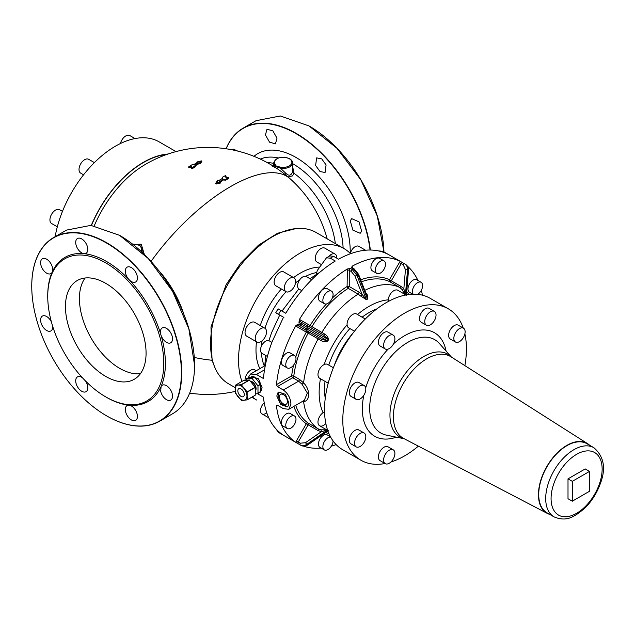 <?xml version="1.0" encoding="UTF-8"?>
<svg xmlns="http://www.w3.org/2000/svg" width="635" height="635" viewBox="0 0 635 635"><rect width="100%" height="100%" fill="white"/><g stroke="black" fill="none" stroke-linecap="round" stroke-linejoin="round"><path stroke-width="0.95" d="M94.393 162.608L88.646 159.29A7.985 4.612 120 0 0 80.669 163.893A7.985 4.612 120 0 0 80.669 173.117L83.574 174.792M135.017 138.557L129.786 135.541A7.985 4.612 120 0 0 125.793 135.938A7.985 4.612 120 0 0 120.428 143.542M62.468 211.352L59.555 209.677A7.985 4.612 120 0 0 53.411 211.812A7.985 4.612 120 0 0 49.927 219.845A7.985 4.612 120 0 0 51.578 223.496L57.317 226.814M55.142 236.68A87.416 50.467 -60 0 1 98.242 158.933A87.416 50.467 -60 0 1 159.147 141.859L176.014 151.598M91.273 225.409A87.416 50.467 -60 0 1 168.061 154.011M94.258 225.814A86.066 49.689 -60 0 1 94.917 224.29A86.066 49.689 -60 0 1 143.407 165.584L143.407 165.584A123.523 123.523 0 0 1 289.838 178.514A123.523 50.427 -48.4 0 0 151.027 261.422M135.946 244.356L141.248 244.205L144.328 254.437M219.948 182.364L223.623 179.84L225.441 180.292L225.639 179.657A121.999 70.437 -60 0 1 228.671 178.03L228.727 177.887M217.353 180.57L215.559 183.578L216.162 184.031L220.535 183.007L220.599 182.253M222.417 177.197L222.091 178.816M201.247 161.369L201.835 161.623L199.969 163.822L199.112 163.576L195.31 165.775L195.31 166.656L194.834 166.06A123.452 71.279 120 0 0 191.762 167.997L191.31 166.481L191.762 166.672M195.31 166.656L192.151 168.767L191.564 166.862L191.96 168.283A123.23 71.144 120 0 1 194.993 166.346L195.128 165.283L195.064 166.465M195.183 166.838L194.993 166.553A122.976 71.001 120 0 0 191.96 168.489L191.373 168.68L191.373 167.346L188.928 167.64L188.857 166.775A122.912 70.961 -60 0 1 191.905 164.83L191.77 164.909M188.722 166.87L188.897 167.092A123.857 101.132 180 0 1 191.341 166.799L191.341 167.029A123.579 100.901 180 0 0 188.897 167.322L188.666 167.235M215.225 368.348L212.05 360.267L210.979 327.073L226.123 284.718L240.768 263.017L258.58 245.118L277.59 233.243L295.91 228.592M285.155 174.561L285.917 173.355C288.798 176.109 290.957 175.736 292.41 172.228L294.084 173.323L292.505 175.911L288.02 176.935M274.05 166.505L274.026 164.497L276.011 166.576L280.448 168.204L285.917 173.355M272.407 166.259L274.757 163.751L276.344 166.243L280.662 167.164A8.739 5.048 0 0 0 290.655 164.902A8.739 5.048 0 0 0 289.322 158.758A8.739 5.048 0 0 0 278.67 157.988A8.739 5.048 0 0 0 274.757 163.751M136.581 244.594L139.763 245.237L141.621 247.952M141.534 251.762A9.501 5.485 0 0 0 142.137 249.833L142.137 252.333M225.393 175.911L225.838 175.704L226.068 177.49L226.036 176.181L225.258 175.887M228.513 178.022L228.798 178.618L228.473 178.062M219.932 182.031A121.849 70.35 -60 0 1 223.623 179.84L223.782 179.8A122.873 100.33 0 0 1 225.473 179.991L228.798 178.618M216.162 184.031L215.559 183.578M217.988 180.61L217.321 180.61M199.303 163.473L198.938 163.29A122.817 70.906 120 0 0 195.128 165.489L194.834 165.171M195.064 165.37L195.31 165.775L195.128 165.283A123.071 71.056 120 0 1 198.938 163.084L199.303 163.282A123.722 5.763 -88.1 0 1 199.326 163.108M197.009 162.846L196.993 161.988A122.992 93.17 -34.9 0 1 201.39 160.901L196.961 161.973L197.66 162.401M201.835 161.623L201.565 161.012M199.969 163.822L199.303 163.592L199.517 163.108A123.952 5.771 -88.1 0 1 199.541 162.917L199.326 163.092M292.41 172.228L292.64 162.949C292.878 161.711 291.902 160.306 289.695 158.718C281.519 155.821 276.169 157.234 273.637 162.949A9.501 5.485 0 0 0 274.026 164.497M292.64 162.949A9.501 5.485 0 0 1 280.448 168.204L280.662 167.164M132.628 244.165A8.739 5.048 0 0 1 135.112 244.372L139.43 245.293L141.748 248.285A9.501 5.485 0 0 1 142.137 249.833L141.7 248.063M215.844 183.15A123.111 37.505 103.1 0 1 217.551 180.292L216.011 183.15A122.253 91.821 -36.4 0 1 220.401 182.118L219.67 181.531A122.46 70.699 -60 0 1 223.488 179.26L223.623 179.522A122.237 70.572 -60 0 0 219.813 181.785L219.67 181.531M196.802 162.147L197.001 162.322A123.238 100.457 -174.4 0 1 197.509 162.298L197.66 162.425M199.326 163.386L198.763 162.79L199.541 162.917M335.344 243.586A68.342 39.457 60 0 0 294.084 173.323L292.64 166.703M228.529 177.752L226.068 177.49M223.782 179.507L223.814 179.205A123.46 100.806 -0 0 1 225.504 179.395L225.504 179.395A122.222 70.564 -60 0 1 228.552 177.768L228.671 178.356A121.602 70.207 -60 0 0 225.639 179.975L225.473 179.697A123.238 100.624 0 0 0 223.782 179.507M221.75 178.848A122.476 70.715 120 0 0 218.551 180.761L218.019 180.665A123.73 5.755 -91.9 0 0 217.988 180.332L215.773 183.531M218.019 180.665L217.805 180.523A123.96 5.771 -91.9 0 0 217.781 180.173L218.448 180.753L222.345 178.443L222.345 177.324M197.723 162.354L193.611 164.655A123.873 101.14 0 0 0 191.905 164.83L188.77 166.767L191.31 166.481M191.929 164.894L193.786 164.616M235.18 387.636L228.679 383.881A87.416 50.467 -60 0 1 218.138 305.276A87.416 50.467 -60 0 1 316.095 232.473L344.043 248.61A87.416 50.467 -60 0 1 350.322 253.468M253.96 156.329A76.629 44.244 60 0 1 314.976 172.355A76.629 44.244 60 0 1 350.195 253.333M217.805 180.523L218.408 180.856M197.509 162.433L197.501 161.965M241.943 381.429A87.416 50.467 -60 0 1 246.094 321.413A87.416 50.467 -60 0 1 344.043 248.61M251.785 397.216L256.627 400.018A87.416 50.467 -60 0 1 252.27 396.938M256.897 342.043L246.69 336.145A7.985 4.612 -60 0 1 245.039 332.494A7.985 4.612 -60 0 1 248.515 324.461A7.985 4.612 -60 0 1 254.667 322.318L264.882 328.216A7.985 4.612 120 0 0 258.731 330.351A7.985 4.612 120 0 0 255.246 338.384A7.985 4.612 120 0 0 256.897 342.043A7.985 4.612 120 0 0 263.049 339.9A7.985 4.612 120 0 0 266.533 331.867A7.985 4.612 120 0 0 264.882 328.216M285.988 291.655L275.78 285.758A7.985 4.612 -60 0 1 275.78 276.542A7.985 4.612 -60 0 1 283.758 271.939L293.973 277.828A7.985 4.612 120 0 0 285.988 282.44A7.985 4.612 120 0 0 285.988 291.655A7.985 4.612 120 0 0 293.973 287.052A7.985 4.612 120 0 0 293.973 277.828M321.421 264.612L316.913 262.009A7.985 4.612 -60 0 1 315.69 255.611A7.985 4.612 -60 0 1 320.905 248.579A7.985 4.612 -60 0 1 324.898 248.182L335.105 254.079A7.985 4.612 120 0 0 331.121 254.476A7.985 4.612 120 0 0 328.692 256.516M245.039 380.278A7.985 4.612 -60 0 1 248.404 372.086A7.985 4.612 -60 0 1 254.667 369.824L254.667 369.824A7.985 4.612 -60 0 1 255.786 371.007M336.748 258.159A7.985 4.612 120 0 0 335.105 254.079M254.667 369.824L256.254 370.737L254.667 369.824M257.492 393.716L263.422 397.137C265.382 415.123 272.074 427.823 283.496 435.253L278.376 432.292L275.995 428.935M283.885 317.444L281.527 316.087M248.055 377.896L250.515 374.047L256.437 374.483L263.422 378.516C264.501 366.712 267.375 354.52 272.026 341.947L283.496 317.222L275.788 312.769M316.19 274.55L317.27 270.518L326.469 257.81L330.311 258.167L335.272 261.025C316.214 272.788 299.72 290.203 285.782 313.277L278.066 308.824L275.757 312.753M319.778 272.272L309.967 278.709M378.77 250.92L382.865 251.309L387.993 254.262C374.055 247.285 357.561 248.92 338.503 259.167L333.542 256.302L329.779 255.897L326.469 257.81M303.554 446.135A104.521 60.341 120 0 0 321.167 448.064M331.327 446.151A104.521 60.341 120 0 0 336.153 444.611M332.295 298.069A83.233 48.054 120 0 1 347.099 286.52A1.524 0.881 180 0 1 349.25 286.52L348.226 288.353A1.524 0.833 57.8 0 1 347.099 286.52L347.369 268.97A104.521 60.341 120 0 0 299.268 319.738L298.99 322.644L301.014 323.81A104.521 60.341 120 0 0 300.244 325.152L298.22 323.977L295.846 325.668A104.521 60.341 120 0 0 276.447 384.651L277.4 386.588L283.313 390.001C288.06 393.462 290.6 398.208 290.933 404.217L288.79 409.313L283.313 408.622L277.4 405.209L276.447 405.757A104.521 60.341 120 0 0 284.924 431.221A104.521 60.341 120 0 0 295.846 442.341L300.244 444.944A104.521 60.341 120 0 0 300.625 445.167A104.521 60.341 120 0 0 301.014 445.389L301.069 445.421C303.363 446.54 305.633 446.341 307.88 444.833L327.882 430.919M260.509 391.311L261.358 390.43L262.041 387.541L258.516 378.817L251.841 376.571L250.992 377.285L252.349 376.499A8.358 4.826 60 0 1 253.492 376.126M264.2 402.812A7.223 4.167 120 0 0 262.009 413.917L268.748 417.806L262.009 413.917A7.223 4.167 120 0 0 266.732 412.766M406.186 295.521L408.281 270.335C408.432 267.605 407.511 265.613 405.527 264.358A104.521 60.341 120 0 0 405.146 264.136A104.521 60.341 120 0 0 404.757 263.914L400.304 261.406A104.521 60.341 120 0 0 352.211 266.168L351.409 267.835L353.433 269.002A104.521 60.341 120 0 0 352.338 269.629A1.524 0.881 120 0 0 351.274 271.486L354.997 276.122L362.14 294.529L360.767 296.101L358.164 294.1A81.717 47.18 120 0 0 321.858 332.43L324.763 334.105C326.874 335.359 328.128 337.233 328.541 339.709A77.645 44.831 120 0 0 327.779 341.035C325.422 341.924 323.167 341.765 321.032 340.574L318.127 338.892A81.717 47.18 120 0 0 303.586 382.961C310.317 389.16 310.317 401.249 303.586 401.55L302.514 401.391M417.925 280.472A104.521 60.341 120 0 0 414.647 274.503A104.521 60.341 120 0 0 407.448 266.192M422.426 295.18A104.521 60.341 120 0 0 421.354 290.235M277.622 393.121L276.82 396.073L280.765 404.558L287.266 406.9L288.234 405.948L288.917 403.058L285.393 394.327L278.717 392.089L277.622 393.121M271.875 342.368L269.232 340.836A7.223 4.167 120 0 0 263.66 342.773A7.223 4.167 120 0 0 260.509 350.044A7.223 4.167 120 0 0 262.009 353.346L267.398 356.465M311.714 279.717L306.316 276.598A7.223 4.167 120 0 0 299.093 280.773A7.223 4.167 120 0 0 299.093 289.108L301.744 290.632M365.506 250.214L358.767 246.316A7.223 4.167 120 0 0 355.155 246.674A7.223 4.167 120 0 0 350.25 253.77M330.47 436.761L327.168 434.856A7.223 4.167 120 0 0 323.564 435.213A7.223 4.167 120 0 0 318.841 441.579A7.223 4.167 120 0 0 319.953 447.365L324.358 449.913A7.223 4.167 120 0 0 327.97 449.556A7.223 4.167 120 0 0 333.073 440.928M282.861 425.95L287.266 428.498A7.223 4.167 120 0 0 294.489 424.331A7.223 4.167 120 0 0 294.489 415.988L294.489 415.988A7.223 4.167 120 0 0 287.266 420.156A7.223 4.167 120 0 0 287.266 428.498L282.861 425.95A7.223 4.167 120 0 1 282.861 417.616A7.223 4.167 120 0 1 290.084 413.448L294.489 415.988L290.084 413.448M251.452 377.015A8.549 4.937 60 0 1 252.055 376.46M283.313 390.001L298.633 381.159L302.046 384.246L307.372 393.073L304.308 400.352L288.79 409.313M294.489 355.425L290.084 352.877A7.223 4.167 120 0 0 284.52 354.814A7.223 4.167 120 0 0 281.368 362.085A7.223 4.167 120 0 0 282.861 365.387L287.266 367.935A7.223 4.167 120 0 0 292.83 365.998A7.223 4.167 120 0 0 295.989 358.727A7.223 4.167 120 0 0 294.489 355.425A7.223 4.167 120 0 0 288.925 357.362A7.223 4.167 120 0 0 285.774 364.625A7.223 4.167 120 0 0 287.266 367.935M331.581 291.187L327.168 288.639A7.223 4.167 120 0 0 319.953 292.806A7.223 4.167 120 0 0 319.953 301.149L324.358 303.697A7.223 4.167 120 0 0 331.581 299.522A7.223 4.167 120 0 0 331.581 291.187A7.223 4.167 120 0 0 324.358 295.354A7.223 4.167 120 0 0 324.358 303.697M347.369 268.97L350.314 268.462L352.338 269.629L356.997 275.415L354.997 276.122M384.032 260.906L379.619 258.358A7.223 4.167 120 0 0 376.015 258.715A7.223 4.167 120 0 0 371.292 265.081A7.223 4.167 120 0 0 372.404 270.867L376.809 273.407A7.223 4.167 120 0 0 380.421 273.05A7.223 4.167 120 0 0 385.135 266.692A7.223 4.167 120 0 0 384.032 260.906A7.223 4.167 120 0 0 380.421 261.263A7.223 4.167 120 0 0 375.706 267.621A7.223 4.167 120 0 0 376.809 273.407M417.695 294.354A7.223 4.167 120 0 0 422.259 287.98A7.223 4.167 120 0 0 421.116 282.313L416.711 279.773A7.223 4.167 120 0 0 409.488 283.94A7.223 4.167 120 0 0 409.488 292.283L412.79 294.18L409.488 292.283M287.464 406.773L279.662 402.574L278.098 392.843L278.932 391.978M330.652 437.094A7.223 4.167 120 0 0 327.97 437.761A7.223 4.167 120 0 0 323.255 444.127A7.223 4.167 120 0 0 324.358 449.913M293.878 406.376A83.233 48.054 120 0 0 298.132 415.266A83.233 48.054 120 0 0 306.316 423.775L308.15 424.831L298.22 442.023L300.252 443.19A1.524 0.881 -60 0 0 300.244 444.944C302.323 446.032 304.506 445.833 306.8 444.341A100.719 58.15 120 0 0 307.57 444.786L307.777 444.024M261.279 390.549A8.358 4.826 60 0 1 260.715 390.977L260.509 391.096M303.157 401.018L303.586 401.55A81.717 47.18 120 0 0 310.094 420.489A81.717 47.18 120 0 0 318.127 428.839A1.524 0.881 -60 0 1 318.087 430.578L308.15 424.831L308.181 423.1A1.524 1.238 -55.5 0 0 306.316 423.775L296.386 440.96L298.22 442.023A1.524 0.881 -60 0 0 298.22 443.77M302.046 384.246L303.586 382.961L299.696 379.492L293.783 376.079A1.524 0.73 7.2 0 0 293.473 375.936L291.648 375.88L276.447 384.651M295.751 357.108A83.233 48.054 120 0 1 306.316 332.153L296.386 326.422A1.524 1.238 120 0 1 298.22 325.723L308.15 331.454L308.181 333.153L306.316 332.153A1.524 1.238 120 0 1 308.15 331.454L318.087 337.193L308.15 331.454M298.22 323.977A1.524 0.881 120 0 0 298.22 325.723L321.381 339.098L321.032 340.574M324.763 334.105L323.667 335.145L307.777 325.969L323.667 335.145L328.327 339.582L301.014 323.81A1.524 0.881 -60 0 1 302.53 322.945L300.506 321.778A1.524 0.881 -60 0 0 298.99 322.644M310.412 327.501A1.524 1.238 120 0 1 310.11 325.565L300.188 319.842A1.524 1.238 -60 0 0 300.506 321.778L307.777 325.969L307.57 327.604A100.719 58.15 120 0 0 306.8 328.93L305.491 329.922M360.68 279.789A83.233 48.054 120 0 1 389.461 279.757L391.295 280.813L389.811 281.71A1.524 1.238 115.5 0 1 389.461 279.757L399.383 262.572L401.217 263.628L391.295 280.813L401.241 286.56L399.756 287.457A81.717 47.18 120 0 0 364.784 290.362M416.711 279.773L421.116 282.313A7.223 4.167 120 0 0 414.345 285.774A7.223 4.167 120 0 0 413.163 294.172M286.933 403.519A5.683 3.278 60 0 1 286.25 404.177A5.683 3.278 60 0 1 280.995 401.582A5.683 3.278 60 0 1 279.876 394.994A5.683 3.278 60 0 1 280.567 394.335A5.683 3.278 60 0 1 285.813 396.931A5.683 3.278 60 0 1 286.933 403.519M406.598 293.211L406.733 294.815M404.812 294.322L402.05 289.481L399.756 287.457L389.811 281.71A81.717 47.18 120 0 0 361.458 281.781M366.046 293.052C367.681 294.783 368.173 296.791 367.522 299.085A77.645 44.831 120 0 0 366.435 299.704L360.767 296.101M358.219 274.256L358.084 274.796L353.433 269.002A1.524 0.881 -60 0 1 354.187 268.93L358.569 274.328L366.633 295.124L367.411 298.839L358.084 274.796A100.719 58.15 120 0 0 356.997 275.415L366.331 299.466L362.14 294.529L359.196 292.267L358.164 294.1L348.226 288.353A81.717 47.18 120 0 0 311.912 326.684L310.428 327.501M318.087 430.578L321.381 431.681L305.491 442.706L306.8 444.341L327.557 429.935L321.381 431.681L321.032 429.816L318.127 428.839L308.181 423.1A81.717 47.18 120 0 1 300.157 414.742A81.717 47.18 120 0 1 295.735 405.305M321.032 429.816L326.604 429.784M327.985 431.205L326.533 431.887M251.508 377.214L254.516 376.984L251.992 378.436L246.237 378.952L248.761 377.492L251.746 377.174A8.358 4.826 60 0 1 252.293 377.166M251.992 378.436L254.675 377.071L256.961 379.873M256.572 379.428L257.659 380.587A8.358 4.826 60 0 1 258.723 382.103M252.619 377.15L251.746 377.174A8.358 4.826 60 0 0 251.341 377.238M252.151 378.531L257.985 385.897L260.509 384.437L260.62 388.207A8.358 4.826 60 0 1 260.509 389.43M260.509 386.961L260.62 388.207A8.358 4.826 60 0 0 260.509 386.85M256.453 379.285A8.358 4.826 60 0 1 257.659 380.587L258.207 381.429M405.527 264.358L405.582 264.398C407.702 265.819 408.662 267.883 408.48 270.581L406.432 294.862M407.726 270.899L408.281 270.335A100.719 58.15 120 0 0 407.519 269.899L405.416 295.077L403.844 288.861L402.05 289.481M300.252 326.898A1.524 0.881 120 0 1 300.244 325.152L327.557 340.916L321.381 339.098L318.087 337.193L318.127 338.892L308.181 333.153A81.717 47.18 120 0 0 293.783 376.079A1.524 0.881 -60 0 1 292.719 377.738L277.4 386.588M258.532 381.873L260.509 384.437M257.985 385.897L257.985 393.057A1.302 0.754 60 0 1 257.715 393.652A1.302 0.754 60 0 1 257.524 393.708L255.445 393.898M260.509 389.58L260.509 391.597L257.985 393.057M260.048 392.255A1.302 0.754 -120 0 0 260.239 392.192A1.302 0.754 -120 0 0 260.509 391.597M246.158 380.143L246.237 378.952M448.318 308.808L430.046 298.26A87.416 50.467 120 0 0 349.29 338.217A87.416 50.467 120 0 0 332.089 439.499A87.416 50.467 120 0 0 342.63 449.667L360.902 460.216A87.416 50.467 -60 0 1 355.132 370.3A87.416 50.467 -60 0 1 434.245 304.768A87.416 50.467 -60 0 1 448.318 308.808A87.416 50.467 -60 0 1 463.24 328.057M333.367 367.752L327.604 364.426A7.985 4.612 120 0 0 321.461 366.57A7.985 4.612 120 0 0 317.976 374.602A7.985 4.612 120 0 0 319.627 378.254L328.216 383.215M365.292 319.008L356.695 314.047A7.985 4.612 120 0 0 348.718 318.651A7.985 4.612 120 0 0 348.718 327.874L354.473 331.2M405.916 294.957L397.835 290.298A7.985 4.612 120 0 0 393.843 290.687A7.985 4.612 120 0 0 388.279 301.506M324.556 411.877A7.985 4.612 120 0 0 318.603 418.751A7.985 4.612 120 0 0 319.627 425.76L327.708 430.419L319.627 425.76A7.985 4.612 120 0 0 325.842 423.553M385.032 463.518A87.416 50.467 -60 0 1 374.975 464.264A87.416 50.467 -60 0 1 360.902 460.216M464.883 333.883A87.416 50.467 -60 0 1 464.868 365.625M418.378 446.143A87.416 50.467 -60 0 1 390.898 462.026M356.179 399.359L350.964 396.343A7.985 4.612 -60 0 1 349.306 392.692A7.985 4.612 -60 0 1 352.79 384.659A7.985 4.612 -60 0 1 358.942 382.524L364.157 385.532A7.985 4.612 120 0 0 358.005 387.667A7.985 4.612 120 0 0 354.52 395.7A7.985 4.612 120 0 0 356.179 399.359A7.985 4.612 120 0 0 362.323 397.216A7.985 4.612 120 0 0 365.808 389.184A7.985 4.612 120 0 0 364.157 385.532M385.262 348.972L380.048 345.964A7.985 4.612 -60 0 1 380.048 336.748A7.985 4.612 -60 0 1 388.033 332.137L393.248 335.145A7.985 4.612 120 0 0 385.262 339.757A7.985 4.612 120 0 0 385.262 348.972A7.985 4.612 120 0 0 393.248 344.36A7.985 4.612 120 0 0 393.248 335.145M426.403 325.223L421.188 322.215A7.985 4.612 -60 0 1 419.965 315.817A7.985 4.612 -60 0 1 425.18 308.785A7.985 4.612 -60 0 1 429.173 308.388L434.388 311.396A7.985 4.612 120 0 0 430.395 311.793A7.985 4.612 120 0 0 425.18 318.826A7.985 4.612 120 0 0 426.403 325.223A7.985 4.612 120 0 0 430.395 324.826A7.985 4.612 120 0 0 435.61 317.794A7.985 4.612 120 0 0 434.388 311.396M450.278 339.003L455.493 342.019L450.278 339.003A7.985 4.612 -60 0 1 450.278 329.787A7.985 4.612 -60 0 1 458.264 325.183L463.471 328.192A7.985 4.612 120 0 0 455.493 332.803A7.985 4.612 120 0 0 455.493 342.019L455.493 342.019A7.985 4.612 120 0 0 463.471 337.407A7.985 4.612 120 0 0 463.471 328.192L458.264 325.183M385.262 463.653L380.048 460.645A7.985 4.612 -60 0 1 378.825 454.247A7.985 4.612 -60 0 1 384.04 447.215A7.985 4.612 -60 0 1 388.033 446.818L393.248 449.826A7.985 4.612 120 0 0 389.255 450.223A7.985 4.612 120 0 0 384.04 457.256A7.985 4.612 120 0 0 385.262 463.653A7.985 4.612 120 0 0 389.255 463.256A7.985 4.612 120 0 0 394.47 456.224A7.985 4.612 120 0 0 393.248 449.826M350.964 443.849L356.179 446.857L350.964 443.849A7.985 4.612 -60 0 1 350.964 434.634A7.985 4.612 -60 0 1 358.942 430.022L364.157 433.038A7.985 4.612 120 0 0 356.179 437.642A7.985 4.612 120 0 0 356.179 446.857L356.179 446.857A7.985 4.612 120 0 0 364.157 442.254A7.985 4.612 120 0 0 364.157 433.038L358.942 430.022M235.371 385.294L241.205 384.667L249.341 379.968L243.586 380.484L235.45 385.183L235.45 393.168L241.363 400.415L247.118 399.907L255.278 395.2M249.341 379.968L255.333 387.421L255.246 395.208L247.198 399.788L247.118 391.914L241.205 384.667M549.743 514.39A40.291 23.257 -60 0 1 547.299 513.397A40.291 23.257 -60 0 1 543.925 472.13A40.291 23.257 -60 0 1 580.596 441.476A40.291 23.257 -60 0 1 587.573 443.643A40.291 23.257 -60 0 1 589.645 445.262M235.141 389.263A8.358 4.826 60 0 1 237.974 385.072A8.358 4.826 60 0 1 238.093 385.056A8.358 4.826 60 0 1 244.007 388.469A8.358 4.826 60 0 1 246.967 396.089C246.896 398.566 245.951 399.963 244.126 400.28A8.358 4.826 60 0 1 244.007 400.296A8.358 4.826 60 0 1 238.093 396.883A8.358 4.826 60 0 1 235.141 389.263M542.171 476.909A39.91 23.043 -60 0 1 586.891 443.675L593.876 447.707A39.91 23.043 -60 0 0 549.156 480.941A39.91 23.043 -60 0 0 553.966 516.827L546.981 512.794A39.91 23.043 -60 0 1 542.171 476.909M237.823 390.723A4.564 2.635 60 0 1 238.768 388.723A4.564 2.635 60 0 1 242.324 389.985A4.564 2.635 60 0 1 244.277 394.629A4.564 2.635 60 0 1 243.332 396.629A4.564 2.635 60 0 1 239.784 395.367A4.564 2.635 60 0 1 237.823 390.723M568.007 478.853L568.007 498.713L572.31 501.198L572.31 481.338L589.51 471.408L585.208 468.924L568.007 478.853L572.31 481.338M589.51 471.408L589.51 491.268L572.31 501.198M226.179 148.78A105.807 61.087 60 0 1 230.378 140.716A105.807 61.087 60 0 1 309.126 142.542A105.807 61.087 60 0 1 370.038 249.999M269.542 142.177L275.439 143.843L277.003 138.168L272.899 130.897L267.002 129.23L265.438 134.906L269.542 142.177M350.226 220.734L352.909 230.148L360.172 233.283L361.672 231.227L358.997 221.813L351.734 218.67L350.226 220.734M326.088 164.909L321.699 158.861L316.635 157.885L315.619 165.473L320.008 171.521L325.072 172.498L326.088 164.909M237.704 151.066L233.267 149.098L231.584 149.709M226.092 148.765A106.037 61.222 60 0 1 230.394 140.454A106.037 61.222 60 0 1 243.181 128.119A106.037 61.222 60 0 1 319.691 151.297A106.037 61.222 60 0 1 370.356 250.007M243.181 128.119L256.024 120.706L280.352 115.983L309.047 125.952L336.963 148.296L360.863 179.872L377.317 216.146L383.953 251.897A105.807 61.087 -120 0 0 309.205 126.047A105.807 61.087 -120 0 0 309.07 125.968M156.686 391.422A82.058 47.379 60 0 1 146.788 400.963A82.058 47.379 60 0 1 70.985 363.45A82.058 47.379 60 0 1 54.84 268.383A82.058 47.379 60 0 1 64.738 258.834A82.058 47.379 60 0 1 140.541 296.347A82.058 47.379 60 0 1 156.686 391.422M70.39 287.155A57.007 32.917 60 0 1 77.256 280.527A57.007 32.917 60 0 1 129.921 306.586A57.007 32.917 60 0 1 141.137 372.642A57.007 32.917 60 0 1 134.271 379.27A57.007 32.917 60 0 1 81.605 353.211A57.007 32.917 60 0 1 70.39 287.155M161.123 386.35L160.679 391.295A8.549 4.937 60 0 0 170.759 400.082A8.549 4.937 60 0 0 172.283 394.065A8.549 4.937 60 0 0 162.203 385.27A8.549 4.937 60 0 0 161.123 386.35A83.193 48.038 -120 0 0 161.123 335.518L160.711 334.121A8.549 4.937 60 0 1 162.203 327.962A8.549 4.937 60 0 1 169.378 330.914A8.549 4.937 60 0 1 170.759 342.773A8.549 4.937 60 0 1 163.584 339.82A8.549 4.937 60 0 1 161.123 335.518M83.558 253.627L84.558 253.73A8.549 4.937 60 0 0 86.027 253.333A8.549 4.937 60 0 0 87.058 252.333A8.549 4.937 60 0 0 85.376 242.427A8.549 4.937 60 0 0 77.478 238.522A8.549 4.937 60 0 0 76.446 239.514A8.549 4.937 60 0 0 77.081 247.65A8.549 4.937 60 0 0 83.558 253.627A83.193 48.038 -120 0 0 54.943 267.057A83.193 48.038 -120 0 0 52.427 271.605L52.014 272.518A8.549 4.937 60 0 1 50.935 273.59A8.549 4.937 60 0 1 40.854 264.803A8.549 4.937 60 0 1 42.378 258.778A8.549 4.937 60 0 1 52.459 267.573A8.549 4.937 60 0 1 52.427 271.605M128.58 279.146L129.58 280.202A8.549 4.937 60 0 0 133.088 282.265A8.549 4.937 60 0 0 135.66 281.988A8.549 4.937 60 0 0 136.589 274.018A8.549 4.937 60 0 0 129.683 266.898A8.549 4.937 60 0 0 127.111 267.176A8.549 4.937 60 0 0 128.58 279.146A83.193 48.038 -120 0 0 84.558 253.73M129.58 405.233L128.58 405.138A8.549 4.937 60 0 0 127.111 405.535A8.549 4.937 60 0 0 126.079 406.535A8.549 4.937 60 0 0 127.762 416.441A8.549 4.937 60 0 0 135.66 420.346A8.549 4.937 60 0 0 136.692 419.354A8.549 4.937 60 0 0 136.065 411.218A8.549 4.937 60 0 0 129.58 405.233A83.193 48.038 -120 0 0 158.194 391.811A83.193 48.038 -120 0 0 160.711 387.263M181.356 375.206A105.807 61.087 60 0 1 172.228 408.765A105.807 61.087 60 0 1 106.569 415.83A105.807 61.087 60 0 1 31.75 286.234A105.807 61.087 60 0 1 40.91 250.103A105.807 61.087 60 0 1 126.167 257.373A105.807 61.087 60 0 1 181.356 375.206M85.519 381A8.549 4.937 60 0 1 86.027 391.692A8.549 4.937 60 0 1 83.455 391.97A8.549 4.937 60 0 1 76.549 384.85A8.549 4.937 60 0 1 77.478 376.88A8.549 4.937 60 0 1 80.05 376.603A8.549 4.937 60 0 1 82.352 377.682M52.673 326.287A8.549 4.937 60 0 1 50.935 330.906A8.549 4.937 60 0 1 43.759 327.954A8.549 4.937 60 0 1 42.378 316.095A8.549 4.937 60 0 1 49.554 319.048A8.549 4.937 60 0 1 51.387 321.881M31.75 286.147A106.037 61.222 60 0 1 31.75 286.052A106.037 61.222 60 0 1 40.926 249.841A106.037 61.222 60 0 1 53.713 237.506A106.037 61.222 60 0 1 136.461 267.025A106.037 61.222 60 0 1 181.681 375.214A106.037 61.222 60 0 1 172.53 408.837A106.037 61.222 60 0 1 159.75 421.172A106.037 61.222 60 0 1 106.728 415.917A106.037 61.222 60 0 1 106.648 415.877M53.713 237.506L66.556 230.092L90.884 225.369L119.578 235.347L148.273 258.501L172.593 291.314L188.849 328.787L194.556 365.212L194.524 367.792C194.127 381.365 191.079 392.573 185.38 401.423A106.037 61.222 60 0 1 172.593 413.758L159.75 421.172M194.556 365.117A105.807 61.087 -120 0 0 194.556 365.03A105.807 61.087 -120 0 0 119.737 235.434A105.807 61.087 -120 0 0 119.602 235.355M140.383 373.729A57.007 32.917 60 0 1 91.773 339.217A57.007 32.917 60 0 1 84.36 279.09A57.007 32.917 60 0 1 85.114 277.995M225.639 177.094L225.639 175.53A122.912 70.961 120 0 0 222.599 177.157L225.449 175.601M201.39 160.901L199.303 163.306L201.39 160.901M91.448 225.425A87.122 50.3 -60 0 1 92.448 223.099A87.122 50.3 -60 0 1 167.061 154.361M158.242 269.986L161.742 274.018A72.485 41.854 60 0 1 183.888 314.412M226.036 177.744L226.036 176.181M220.329 182.38L220.535 183.007M191.373 168.68L192.151 168.767M196.866 162.449L197.009 162.862M289.838 178.514A123.523 123.523 0 0 1 306.014 195.913A72.485 41.854 60 0 1 321.921 223.464A123.523 123.523 0 0 1 327.176 238.871M194.286 357.465A123.523 87.344 15 0 0 212.05 360.267M274.526 167.267L276.344 166.243M139.43 245.293L141.248 244.205M220.401 182.118L220.472 182.404A122.031 91.654 -36.4 0 0 216.083 183.428L216.083 183.753A121.634 91.361 -36.4 0 1 220.472 182.729M267.089 162.528A68.342 39.457 60 0 1 273.637 163.409M228.481 178.118L228.544 177.713L225.838 177.268L225.838 175.704M188.73 166.862L188.698 167.275M196.937 162.004L196.906 162.473M201.612 161.369A123.166 39.441 103.8 0 0 199.739 163.568M260.302 159.083A70.842 40.902 60 0 1 278.257 157.948M292.64 163.663A70.842 40.902 60 0 1 343.114 248.071M140.772 251.063A8.739 5.048 0 0 0 141.026 247.785M193.921 164.56A123.103 71.072 -60 0 1 197.802 162.322M218.583 180.784L222.599 178.268M198.763 162.79L194.945 164.997M259.882 368.641A62.714 36.203 -60 0 1 256.508 341.813M260.255 325.549A62.714 36.203 -60 0 1 261.422 322.231A62.714 36.203 -60 0 1 281.368 288.988M293.584 277.606A62.714 36.203 -60 0 1 319.699 267.073M264.97 328.271A58.912 34.012 -60 0 1 266.47 323.913A58.912 34.012 -60 0 1 286.083 291.703M295.505 282.9A58.912 34.012 -60 0 1 299.68 279.852M305.657 276.336A58.912 34.012 -60 0 1 316.397 272.59M264.351 366.062A58.912 34.012 -60 0 1 261.453 352.909M261.501 345.98A58.912 34.012 -60 0 1 262.057 340.836M301.069 445.421L279.67 433.07A104.521 60.341 -60 0 1 278.543 432.387M256.437 374.483L264.533 369.808M278.543 314.365A104.521 60.341 -60 0 1 280.821 310.412M330.311 258.167A104.521 60.341 -60 0 1 333.542 256.302M383.032 251.397A104.521 60.341 -60 0 1 384.183 252.039L382.865 251.309M295.846 442.341L296.386 440.96M299.696 379.492L298.633 381.159L292.719 377.738A1.524 0.881 -120 0 1 291.648 375.88A83.233 48.054 120 0 1 293.592 365.109M295.846 325.668L296.386 326.422M299.268 319.738L300.188 319.842M326.453 303.943A83.233 48.054 120 0 0 310.11 325.565L321.858 332.43L320.373 333.248M400.304 261.406L399.383 262.572M352.211 266.168L352.473 267.216A1.524 0.881 0 0 0 352.044 267.708M352.473 267.938L352.473 267.216M300.506 443.341L299.95 443.016M301.014 445.389C303.093 446.476 305.276 446.278 307.57 444.786L328.327 430.379M347.099 270.32A1.524 0.881 180 0 1 349.25 270.32L349.25 286.52L359.196 292.267M351.274 271.486L349.25 270.32A1.524 0.881 -60 0 1 350.314 268.462M351.409 267.835A1.524 0.881 -60 0 1 352.163 267.764L354.187 268.93M402.733 262.747A1.524 0.881 120 0 0 401.217 263.628L403.241 264.795L405.447 269.581L403.844 288.861L401.241 286.56M405.447 269.581L407.519 269.899C407.662 267.16 406.741 265.168 404.757 263.914A1.524 0.881 120 0 0 403.241 264.795M305.491 442.706L300.252 443.19M388.223 299.823A70.31 40.592 120 0 0 357.529 314.523M347.091 324.842A70.31 40.592 120 0 0 324.175 364.538M320.461 378.738A70.31 40.592 120 0 0 323.072 412.671M327.779 341.035L327.557 340.916A77.867 44.958 -60 0 1 328.327 339.582L328.541 339.709M366.435 299.704A1.524 0.865 59.5 0 1 366.331 299.466A77.867 44.958 -60 0 1 367.411 298.839L367.522 299.085M376.873 308.896A62.714 36.203 120 0 0 362.109 317.175M349.893 328.549A62.714 36.203 120 0 0 328.787 365.109M325.041 381.381A62.714 36.203 120 0 0 325.255 398.304M257.905 385.683L260.429 384.231M353.163 332.883A58.912 34.012 120 0 0 334.177 365.776M250.563 381.159A5.659 3.27 60 0 1 256.072 388.747A5.659 3.27 60 0 1 255.587 390.565A5.659 3.27 60 0 1 255.556 390.596M250.793 381.413A5.509 3.183 60 0 1 255.857 388.739A5.509 3.183 60 0 1 255.548 390.207M357.926 429.681A62.714 36.203 120 0 0 359.021 430.07M396.335 437.158A59.777 34.512 -60 0 1 384.35 439.047A59.777 34.512 -60 0 1 363.815 395.311M365.697 387.937A59.777 34.512 -60 0 1 388.12 349.099M393.565 343.781A59.777 34.512 -60 0 1 424.878 329.986A59.777 34.512 -60 0 1 446.064 351.028M404.225 438.761L386.445 435.142A53.904 31.123 -60 0 1 375.253 382.238A53.904 31.123 -60 0 1 426.069 337.185A53.904 31.123 -60 0 1 439.364 343.471L451.398 357.06M404.185 438.745A47.847 27.622 -60 0 1 395.105 391.43A47.847 27.622 -60 0 1 440.007 351.941A47.847 27.622 -60 0 1 451.358 357.037M547.299 513.397L403.781 438.531A47.204 27.257 -60 0 1 399.828 390.168A47.204 27.257 -60 0 1 442.801 354.259A47.204 27.257 -60 0 1 450.977 356.791L587.573 443.643M249.499 380.063L241.363 384.762M247.118 391.914L255.246 387.215M255.333 387.421L247.198 392.12M247.182 399.867L255.246 395.208M599.019 485.013A36.108 20.844 -60 0 1 564.372 516.755A36.108 20.844 -60 0 1 554.204 482.616A36.108 20.844 -60 0 1 588.851 450.882A36.108 20.844 -60 0 1 599.019 485.013M160.711 334.121A83.193 48.038 -120 0 0 129.58 280.202M106.164 397.129A83.193 48.038 -120 0 0 128.58 405.138M52.014 272.518A83.193 48.038 -120 0 0 47.744 295.934M189.682 393.113A123.523 123.523 0 0 0 235.22 391.398M139.224 244.983L132.445 244.03M220.345 182.443L219.742 181.912M201.351 160.877L201.287 161.385M273.637 165.044L273.637 162.949M279.717 315.039L271.55 332.748L268.907 340.685M265.66 355.457L264.771 365.816M298.799 288.909L281.996 311.087M279.67 433.07L278.376 432.292M250.515 374.047L265.303 365.506M405.582 264.398L384.183 252.039M409.329 294.434L406.702 291.989M307.777 325.969L302.53 322.945M325.525 432.586L328.962 433.642M248.73 377.507L246.205 378.96M260.239 392.192L257.715 393.652M243.546 380.5L235.426 385.191M553.966 516.827C567.103 522.367 574.643 516.438 584.327 508.603C591.177 501.999 596.368 494.054 599.892 484.791C606.25 469.051 604.242 456.692 593.876 447.707"/></g></svg>
